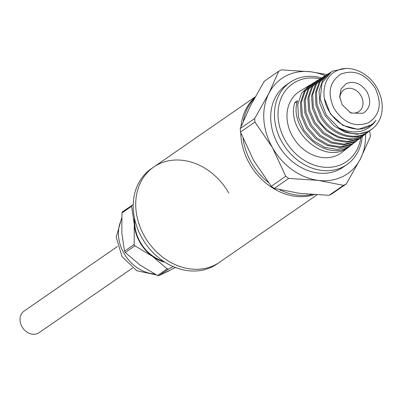 <?xml version="1.0" encoding="UTF-8"?>
<svg xmlns="http://www.w3.org/2000/svg" width="402" height="402" viewBox="0 0 402 402"><rect width="100%" height="100%" fill="white"/><g stroke="black" fill="none" stroke-linecap="round" stroke-linejoin="round"><path stroke-width="0.6" d="M254.798 97.54A57.873 47.235 55.3 0 0 240.974 126.675A57.873 47.235 -124.7 0 1 254.798 97.54M240.748 132.69A57.873 47.235 55.3 0 0 314.148 194.719A57.873 47.235 -124.7 0 1 240.748 132.69M311.862 194.563A57.873 47.235 -124.7 0 1 279.782 189.779M268.315 182.448A57.873 47.235 -124.7 0 1 243.039 138.474M243.361 120.821A57.873 47.235 -124.7 0 1 254.185 98.661M369.232 130.936L370.076 133.142A65.767 53.672 55.3 0 1 370.312 136.68L360.463 158.815A57.873 47.235 -124.7 0 1 343.197 176.327A57.873 47.235 -124.7 0 1 318.289 180.387L288.706 178.413L274.285 188.387A65.767 53.672 55.3 0 1 271.3 186.257L253.737 160.644L240.502 132.037A65.767 53.672 55.3 0 1 240.265 128.504L250.114 106.364L264.295 81.234L278.717 71.26L268.868 93.395A57.873 47.235 -124.7 0 1 311.047 71.827L327.012 74.541M329.112 195.332L343.534 185.357A65.767 53.672 55.3 0 0 344.921 184.674A65.767 53.672 55.3 0 0 346.283 183.95L331.861 193.925A65.767 53.672 55.3 0 1 329.112 195.332L299.53 193.357L274.285 188.387M365.539 134.092A57.873 47.235 -124.7 0 1 360.463 158.815L346.283 183.95M367.408 132.58L362.438 135.976C348.574 143.685 327.469 135.489 318.148 119.032L313.284 106.862L312.726 94.586L316.495 83.928L324.032 76.375L325.188 75.712A57.873 47.235 -124.7 0 0 311.047 71.827L281.465 69.853A65.767 53.672 55.3 0 0 280.078 70.531A65.767 53.672 55.3 0 0 278.717 71.26M289.988 82.405L286.234 84.998A49.984 40.793 55.3 0 0 279.626 147.052A49.984 40.793 55.3 0 0 339.308 169.483A49.984 40.793 55.3 0 0 343.097 167.217L346.846 164.619A49.984 40.793 -124.7 0 1 343.057 166.885A49.984 40.793 -124.7 0 1 283.38 144.459A49.984 40.793 -124.7 0 1 289.988 82.405A49.984 40.793 -124.7 0 1 293.777 80.139A49.984 40.793 -124.7 0 1 321.61 77.918M360.835 137.695A47.351 38.647 -124.7 0 1 343.012 163.74A47.351 38.647 -124.7 0 1 285.159 140.293A47.351 38.647 -124.7 0 1 296.324 81.556A47.351 38.647 -124.7 0 1 320.072 78.807M353.861 143.082L348.78 146.539L337.278 149.489L324.791 147.393L313.128 140.594L303.937 130.092L298.55 117.419L297.741 104.54L301.56 93.299L309.419 85.355L310.54 84.706M350.469 145.71L341.881 152.418A37.16 30.326 -124.7 0 1 337.987 154.896A37.16 30.326 -124.7 0 1 293.189 137.519A37.16 30.326 -124.7 0 1 299.656 91.355L309.419 85.355M349.298 146.675L345.368 149.182C321.736 163.493 285.561 129.102 294.922 102.379L297.56 100.721C288.229 127.339 324.288 161.554 347.785 147.308L352.685 144.052M338.871 127.866A35.069 28.622 55.3 0 0 368.714 131.117A35.069 28.622 55.3 0 0 372.393 128.781A35.069 28.622 55.3 0 0 381.9 111.937C382.98 103.701 381.292 95.606 376.83 87.646C368.121 71.742 348.403 63.858 335.816 71.219C323.253 77.561 319.932 96.887 329.379 111.716C335.881 121.786 344.464 127.504 355.127 128.871C360.026 129.464 364.513 128.73 368.594 126.675L373.378 123.308L375.986 120.369L373.453 123.751L368.629 127.891C359.911 133.258 349.991 133.253 338.871 127.866L326.298 115.203L320.178 98.791L322.042 82.963L331.338 71.888L332.901 71.008L345.539 68.511M331.338 71.888L330.273 72.541L322.69 80.219L319.027 91.078L319.846 103.51L325.052 115.67L333.911 125.771L345.167 132.308L357.192 134.308L368.272 131.464L372.393 128.781M370.8 129.957L365.85 133.333C352.077 140.996 331.107 132.856 321.841 116.505L317.017 104.455L316.449 92.259L320.188 81.646L327.685 74.134L329.017 73.375M327.685 74.134L326.62 74.787L319.108 82.315L315.364 92.947L315.932 105.168L320.766 117.243C330.047 133.625 351.052 141.78 364.855 134.102L369.634 130.921M324.032 76.375L322.967 77.028L315.294 84.792L311.57 95.771L312.379 108.354L317.635 120.695L326.625 130.957L338.022 137.59L350.207 139.625L361.443 136.745L366.242 133.544M364.026 135.208L359.021 138.615L347.735 141.509L335.494 139.464L324.057 132.811L315.027 122.504L309.736 110.083L308.932 97.435L312.671 86.415L320.379 78.621L321.535 77.958M320.379 78.621L319.314 79.274L311.59 87.088L307.842 98.138L308.646 110.786L313.942 123.228L322.987 133.559L334.459 140.233L346.72 142.283L358.031 139.383L362.855 136.172M360.634 137.836L355.609 141.258L344.253 144.167L331.921 142.102L320.399 135.394L311.324 125.022L306.007 112.52L305.198 99.802L308.967 88.706L316.726 80.867L317.841 80.219M316.726 80.867L315.66 81.521L307.882 89.39L304.113 100.515L304.922 113.253L310.264 125.781L319.364 136.172L330.901 142.881L343.243 144.946L354.614 142.027L359.277 138.941M357.247 140.459L352.197 143.901L340.765 146.83L328.354 144.75L316.766 137.997L307.63 127.555L302.279 114.967L301.47 102.168L305.264 91.003L313.073 83.108L314.188 82.465M313.073 83.108L312.007 83.767L304.178 91.686L300.379 102.882L301.198 115.706L306.57 128.313L315.726 138.77L327.339 145.529L339.755 147.604L351.202 144.67L356.077 141.424M334.258 108.877C327.082 93.49 329.283 81.907 340.866 74.124C354.082 69.224 365.493 73.847 375.091 87.998C382.272 103.384 380.066 114.967 368.488 122.751C355.267 127.65 343.856 123.027 334.258 108.877M367.137 92.063C361.277 83.43 354.313 80.606 346.243 83.596L341.097 88.867L339.685 96.766L342.213 104.811L350.946 113.052L363.106 113.279C370.177 108.525 371.518 101.455 367.137 92.063M349.69 112.399A13.155 10.733 55.3 0 0 357.911 112.098A13.155 10.733 55.3 0 0 358.906 111.505A13.155 10.733 55.3 0 0 360.644 95.173A13.155 10.733 55.3 0 0 344.941 89.269A13.155 10.733 55.3 0 0 343.941 89.867A13.155 10.733 55.3 0 0 339.851 98.178M271.3 186.257L285.721 176.282L272.491 147.675L254.923 122.062L240.502 132.037M343.534 185.357L318.289 180.387A57.873 47.235 -124.7 0 1 272.491 147.675A57.873 47.235 -124.7 0 1 268.868 93.395L254.687 118.53L240.265 128.504M254.923 122.062A65.767 53.672 -124.7 0 1 254.687 118.53M285.721 176.282A65.767 53.672 55.3 0 0 288.706 178.413M362.202 136.675A49.984 40.793 -124.7 0 1 346.846 164.619M297.038 102.872L294.922 102.379M324.344 98.329L330.399 113.861L342.826 125.369L358.051 129.404L371.689 124.736M316.962 194.885L219.557 262.25A57.873 47.235 -124.7 0 1 215.17 264.873A57.873 47.235 -124.7 0 1 146.067 238.899A57.873 47.235 -124.7 0 1 153.72 167.046A57.873 47.235 -124.7 0 1 228.813 193.081M144.464 236.215A57.873 47.235 -124.7 0 1 153.72 167.046L151.217 168.775A57.873 47.235 55.3 0 0 141.961 237.944A57.873 47.235 55.3 0 0 212.668 266.601A57.873 47.235 55.3 0 0 217.055 263.978L219.557 262.25A57.873 47.235 -124.7 0 1 144.464 236.215M117.575 246.416L24.12 311.047A13.155 10.733 55.3 0 0 22.381 327.379A13.155 10.733 55.3 0 0 38.089 333.278A13.155 10.733 55.3 0 0 39.084 332.685L132.534 268.054M134.776 219.603A36.301 29.627 55.3 0 0 163.699 261.421M175.383 267.496L158.88 275.687A42.089 34.351 55.3 0 1 157.534 275.516L139.966 264.993L125.283 252.481A42.089 34.351 55.3 0 1 124.53 251.149L121.811 233.034L121.977 212.924A42.089 34.351 55.3 0 1 122.57 211.764L133.238 204.548M173.106 266.561L168.498 269.033L158.88 275.687M124.53 251.149L134.142 244.496L134.313 224.386L131.595 206.276L121.977 212.924M157.534 275.516L167.147 268.863L152.469 256.35L134.901 245.828L125.283 252.481M168.498 269.033A42.089 34.351 -124.7 0 1 167.147 268.863M165.021 262.275A36.828 30.06 -124.7 0 1 152.469 256.35A36.828 30.06 -124.7 0 1 134.313 224.386A36.828 30.06 -124.7 0 1 134.444 218.06M132.183 205.115A42.089 34.351 55.3 0 0 131.595 206.276M134.142 244.496A42.089 34.351 55.3 0 0 134.901 245.828M373.297 123.374L373.453 123.751M170.026 270.239A36.301 29.627 -124.7 0 1 168.277 271.224A36.301 29.627 -124.7 0 1 166.016 272.239M154.544 273.948A36.301 29.627 -124.7 0 1 124.474 254.195A36.301 29.627 -124.7 0 1 121.645 219.216M255.154 96.897L153.72 167.046M121.69 218.05L116.233 237.145L122.022 256.652L136.811 270.747L156.333 274.893M164.307 273.079L170.081 270.209"/></g></svg>
